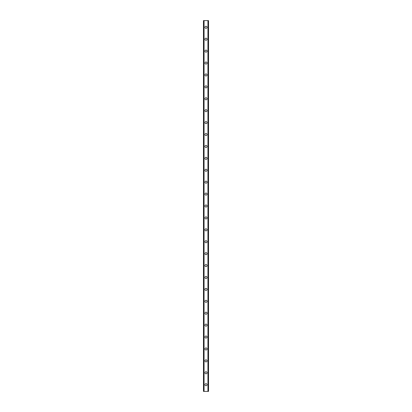 <?xml version="1.0" encoding="UTF-8"?>
<svg xmlns="http://www.w3.org/2000/svg" width="412" height="412" viewBox="0 0 412 412"><rect width="100%" height="100%" fill="white"/><g stroke="black" fill="none" stroke-linecap="round" stroke-linejoin="round"><path stroke-width="0.62" d="M204.96 384.7A1.04 1.04 0 0 1 206 383.654A1.04 1.04 0 0 1 207.04 384.7A1.04 1.04 0 0 1 206 385.74A1.04 1.04 0 0 1 204.96 384.7M204.96 372.788A1.04 1.04 0 0 1 206 371.742A1.04 1.04 0 0 1 207.04 372.788A1.04 1.04 0 0 1 206 373.828A1.04 1.04 0 0 1 204.96 372.788M204.96 360.871A1.04 1.04 0 0 1 206 359.831A1.04 1.04 0 0 1 207.04 360.871A1.04 1.04 0 0 1 206 361.916A1.04 1.04 0 0 1 204.96 360.871M204.96 348.959A1.04 1.04 0 0 1 206 347.919A1.04 1.04 0 0 1 207.04 348.959A1.04 1.04 0 0 1 206 349.999A1.04 1.04 0 0 1 204.96 348.959M204.96 337.047A1.04 1.04 0 0 1 206 336.001A1.04 1.04 0 0 1 207.04 337.047A1.04 1.04 0 0 1 206 338.087A1.04 1.04 0 0 1 204.96 337.047M204.96 325.135A1.04 1.04 0 0 1 206 324.089A1.04 1.04 0 0 1 207.04 325.135A1.04 1.04 0 0 1 206 326.175A1.04 1.04 0 0 1 204.96 325.135M204.96 313.218A1.04 1.04 0 0 1 206 312.178A1.04 1.04 0 0 1 207.04 313.218A1.04 1.04 0 0 1 206 314.263A1.04 1.04 0 0 1 204.96 313.218M204.96 301.306A1.04 1.04 0 0 1 206 300.266A1.04 1.04 0 0 1 207.04 301.306A1.04 1.04 0 0 1 206 302.346A1.04 1.04 0 0 1 204.96 301.306M204.96 289.394A1.04 1.04 0 0 1 206 288.349A1.04 1.04 0 0 1 207.04 289.394A1.04 1.04 0 0 1 206 290.434A1.04 1.04 0 0 1 204.96 289.394M204.96 277.482A1.04 1.04 0 0 1 206 276.437A1.04 1.04 0 0 1 207.04 277.482A1.04 1.04 0 0 1 206 278.522A1.04 1.04 0 0 1 204.96 277.482M204.96 265.565A1.04 1.04 0 0 1 206 264.525A1.04 1.04 0 0 1 207.04 265.565A1.04 1.04 0 0 1 206 266.61A1.04 1.04 0 0 1 204.96 265.565M204.96 253.653A1.04 1.04 0 0 1 206 252.613A1.04 1.04 0 0 1 207.04 253.653A1.04 1.04 0 0 1 206 254.693A1.04 1.04 0 0 1 204.96 253.653M204.96 241.741A1.04 1.04 0 0 1 206 240.696A1.04 1.04 0 0 1 207.04 241.741A1.04 1.04 0 0 1 206 242.781A1.04 1.04 0 0 1 204.96 241.741M204.96 229.829A1.04 1.04 0 0 1 206 228.784A1.04 1.04 0 0 1 207.04 229.829A1.04 1.04 0 0 1 206 230.869A1.04 1.04 0 0 1 204.96 229.829M204.96 217.912A1.04 1.04 0 0 1 206 216.872A1.04 1.04 0 0 1 207.04 217.912A1.04 1.04 0 0 1 206 218.957A1.04 1.04 0 0 1 204.96 217.912M204.96 206A1.04 1.04 0 0 1 206 204.96A1.04 1.04 0 0 1 207.04 206A1.04 1.04 0 0 1 206 207.04A1.04 1.04 0 0 1 204.96 206M204.96 194.088A1.04 1.04 0 0 1 206 193.043A1.04 1.04 0 0 1 207.04 194.088A1.04 1.04 0 0 1 206 195.128A1.04 1.04 0 0 1 204.96 194.088M204.96 182.171A1.04 1.04 0 0 1 206 181.131A1.04 1.04 0 0 1 207.04 182.171A1.04 1.04 0 0 1 206 183.216A1.04 1.04 0 0 1 204.96 182.171M204.96 170.259A1.04 1.04 0 0 1 206 169.219A1.04 1.04 0 0 1 207.04 170.259A1.04 1.04 0 0 1 206 171.304A1.04 1.04 0 0 1 204.96 170.259M204.96 158.347A1.04 1.04 0 0 1 206 157.307A1.04 1.04 0 0 1 207.04 158.347A1.04 1.04 0 0 1 206 159.387A1.04 1.04 0 0 1 204.96 158.347M204.96 146.435A1.04 1.04 0 0 1 206 145.39A1.04 1.04 0 0 1 207.04 146.435A1.04 1.04 0 0 1 206 147.475A1.04 1.04 0 0 1 204.96 146.435M204.96 134.518A1.04 1.04 0 0 1 206 133.478A1.04 1.04 0 0 1 207.04 134.518A1.04 1.04 0 0 1 206 135.563A1.04 1.04 0 0 1 204.96 134.518M204.96 122.606A1.04 1.04 0 0 1 206 121.566A1.04 1.04 0 0 1 207.04 122.606A1.04 1.04 0 0 1 206 123.651A1.04 1.04 0 0 1 204.96 122.606M204.96 110.694A1.04 1.04 0 0 1 206 109.654A1.04 1.04 0 0 1 207.04 110.694A1.04 1.04 0 0 1 206 111.734A1.04 1.04 0 0 1 204.96 110.694M204.96 98.782A1.04 1.04 0 0 1 206 97.737A1.04 1.04 0 0 1 207.04 98.782A1.04 1.04 0 0 1 206 99.822A1.04 1.04 0 0 1 204.96 98.782M204.96 86.865A1.04 1.04 0 0 1 206 85.825A1.04 1.04 0 0 1 207.04 86.865A1.04 1.04 0 0 1 206 87.91A1.04 1.04 0 0 1 204.96 86.865M204.96 74.953A1.04 1.04 0 0 1 206 73.913A1.04 1.04 0 0 1 207.04 74.953A1.04 1.04 0 0 1 206 75.999A1.04 1.04 0 0 1 204.96 74.953M204.96 63.041A1.04 1.04 0 0 1 206 62.001A1.04 1.04 0 0 1 207.04 63.041A1.04 1.04 0 0 1 206 64.081A1.04 1.04 0 0 1 204.96 63.041M204.96 51.129A1.04 1.04 0 0 1 206 50.084A1.04 1.04 0 0 1 207.04 51.129A1.04 1.04 0 0 1 206 52.169A1.04 1.04 0 0 1 204.96 51.129M204.96 39.212A1.04 1.04 0 0 1 206 38.172A1.04 1.04 0 0 1 207.04 39.212A1.04 1.04 0 0 1 206 40.258A1.04 1.04 0 0 1 204.96 39.212M204.96 27.3A1.04 1.04 0 0 1 206 26.26A1.04 1.04 0 0 1 207.04 27.3A1.04 1.04 0 0 1 206 28.346A1.04 1.04 0 0 1 204.96 27.3M208.487 20.6L203.466 20.6L203.466 391.4L208.534 391.4L208.534 20.6L208.487 391.4M208.534 20.6L208.534 391.4L208.534 20.6M208.106 391.4L208.117 20.6M203.883 391.4L203.883 20.6M203.466 391.4L203.466 20.6M204.058 20.6L204.058 391.4M207.942 20.6L207.942 391.4M203.513 20.6L203.513 391.4"/></g></svg>
